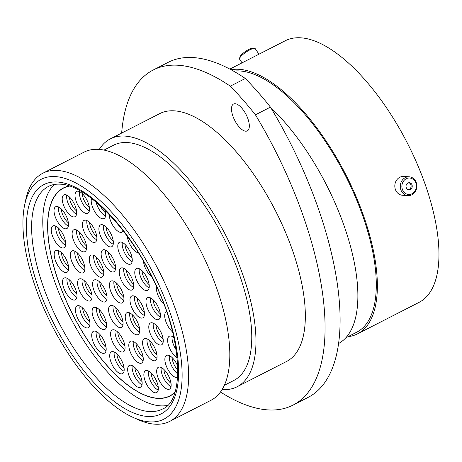 <?xml version="1.0" encoding="UTF-8"?>
<svg xmlns="http://www.w3.org/2000/svg" width="462" height="462" viewBox="0 0 462 462"><rect width="100%" height="100%" fill="white"/><g stroke="black" fill="none" stroke-linecap="round" stroke-linejoin="round"><path stroke-width="0.69" d="M245.692 131.196A15.09 6.381 -117.1 0 0 247.286 130.89A15.09 6.381 -117.1 0 0 246.899 116.228A15.09 6.381 -117.1 0 0 235.141 103.719A15.09 6.381 -117.1 0 0 233.541 104.019A15.09 6.381 -117.1 0 0 233.928 118.682A15.09 6.381 -117.1 0 0 245.692 131.196M153.211 70.005L168.232 62.318A236.821 100.15 62.9 0 1 193.301 57.571A236.821 100.15 62.9 0 1 245.328 78.488L230.301 86.175A236.821 100.15 -117.1 0 0 178.28 65.252A236.821 100.15 -117.1 0 0 153.211 70.005A236.821 100.15 -117.1 0 0 121.656 133.085M55.44 176.6A134.708 56.965 -117.1 0 0 24.602 205.267A134.708 56.965 -117.1 0 0 51.802 325.173A134.708 56.965 -117.1 0 0 133.096 417.411A134.708 56.965 -117.1 0 0 149.596 421.87A134.708 56.965 -117.1 0 0 166.695 303.407A134.708 56.965 -117.1 0 0 55.44 176.6M24.602 205.267L25.658 200.11A139.351 58.928 62.9 0 1 42.81 173.25A139.351 58.928 62.9 0 1 57.565 170.455A139.351 58.928 62.9 0 1 166.147 285.972A139.351 58.928 62.9 0 1 169.716 421.39A139.351 58.928 62.9 0 1 154.961 424.185A139.351 58.928 62.9 0 1 137.901 419.571L133.096 417.411M42.81 173.25L84.02 152.171A139.351 58.928 62.9 0 1 98.776 149.376A139.351 58.928 62.9 0 1 207.357 264.899A139.351 58.928 62.9 0 1 210.926 400.311L169.716 421.39M104.019 150.086L113.548 145.212A132.109 55.867 62.9 0 1 127.529 142.562A132.109 55.867 62.9 0 1 230.469 252.073A132.109 55.867 62.9 0 1 233.853 380.451L224.324 385.325M99.284 149.417A139.212 58.87 62.9 0 1 110.308 138.883A139.212 58.87 62.9 0 1 125.052 136.094A139.212 58.87 62.9 0 1 233.524 251.495A139.212 58.87 62.9 0 1 237.087 386.775A139.212 58.87 62.9 0 1 222.349 389.57A139.212 58.87 62.9 0 1 222.095 389.553M110.308 138.883L159.69 113.635A139.212 58.87 62.9 0 1 174.428 110.84A139.212 58.87 62.9 0 1 282.9 226.241A139.212 58.87 62.9 0 1 286.463 361.521L237.087 386.775M233.541 71.131A145.108 61.365 62.9 0 1 239.842 70.963A145.108 61.365 62.9 0 1 352.904 191.256A145.108 61.365 62.9 0 1 356.624 332.265L345.801 337.803M231.069 69.756A146.922 62.133 62.9 0 1 239.206 69.317A146.922 62.133 62.9 0 1 353.684 191.112A146.922 62.133 62.9 0 1 357.449 333.882A146.922 62.133 62.9 0 1 347.967 336.694M229.839 69.098L285.245 40.766A146.922 62.133 62.9 0 1 300.797 37.815A146.922 62.133 62.9 0 1 415.274 159.609A146.922 62.133 62.9 0 1 419.04 302.379L357.449 333.882M245.328 78.488A221.5 93.665 62.9 0 1 270.449 107.126A236.821 100.15 62.9 0 1 307.969 397.47L292.943 405.151A236.821 100.15 -117.1 0 0 255.428 114.813A221.5 93.665 62.9 0 0 230.301 86.175M270.449 107.126L255.428 114.813M220.455 392.013A236.821 100.15 -117.1 0 0 292.943 405.151M270.674 107.502A146.922 62.133 62.9 0 1 349.33 242.175A146.922 62.133 62.9 0 1 338.536 343.543M239.547 58.57L239.899 57.045A8.247 2.039 -33.9 0 1 249.855 48.972A8.247 2.039 -33.9 0 1 253.13 48.146L254.672 48.395A9.425 2.333 146.1 0 0 250.93 49.342A9.425 2.333 146.1 0 0 239.547 58.57A9.425 2.333 146.1 0 0 239.622 59.234L242.053 62.849M258.963 54.204L255.267 48.712A9.425 2.333 146.1 0 0 254.672 48.395M405.174 179.412A8.247 7.248 93.7 0 0 403.049 190.858A8.247 7.248 93.7 0 0 413.08 193.081A8.247 7.248 93.7 0 0 415.205 181.635A8.247 7.248 93.7 0 0 405.174 179.412M413.086 194.017A9.425 8.281 -86.3 0 1 407.958 195.617A9.425 8.281 -86.3 0 1 400.537 188.71A9.425 8.281 -86.3 0 1 404.048 178.401A9.425 8.281 -86.3 0 1 409.176 176.802A9.425 8.281 -86.3 0 1 416.591 183.714A9.425 8.281 -86.3 0 1 413.086 194.017M410.828 189.177A3.54 3.107 93.7 0 0 412.139 185.308A3.54 3.107 93.7 0 0 409.355 182.715A3.54 3.107 93.7 0 0 407.432 183.316A3.54 3.107 93.7 0 0 406.115 187.185A3.54 3.107 93.7 0 0 408.899 189.778A3.54 3.107 93.7 0 0 410.828 189.177M408.339 189.68A3.54 3.107 93.7 0 0 409.702 189.102A3.54 3.107 93.7 0 0 411.076 185.551A3.54 3.107 93.7 0 0 408.795 182.738M407.958 195.617L402.489 195.259A9.425 8.281 -86.3 0 1 395.074 188.352A9.425 8.281 -86.3 0 1 398.585 178.043A9.425 8.281 -86.3 0 1 403.713 176.449L409.176 176.802M112.393 280.832A12.26 5.186 62.9 0 1 121.945 290.996A12.26 5.186 62.9 0 1 122.263 302.905A12.26 5.186 62.9 0 1 120.963 303.153A12.26 5.186 62.9 0 1 111.411 292.989A12.26 5.186 62.9 0 1 111.099 281.075A12.26 5.186 62.9 0 1 112.393 280.832M92.215 254.966A12.26 5.186 62.9 0 1 101.767 265.124A12.26 5.186 62.9 0 1 102.085 277.038A12.26 5.186 62.9 0 1 100.785 277.287A12.26 5.186 62.9 0 1 91.233 267.123A12.26 5.186 62.9 0 1 90.922 255.209A12.26 5.186 62.9 0 1 92.215 254.966M104.089 249.671A12.26 5.186 62.9 0 1 113.64 259.835A12.26 5.186 62.9 0 1 113.958 271.743A12.26 5.186 62.9 0 1 112.659 271.991A12.26 5.186 62.9 0 1 103.107 261.827A12.26 5.186 62.9 0 1 102.795 249.919A12.26 5.186 62.9 0 1 104.089 249.671M122.216 267.845A12.26 5.186 62.9 0 1 131.768 278.003A12.26 5.186 62.9 0 1 132.086 289.917A12.26 5.186 62.9 0 1 130.786 290.165A12.26 5.186 62.9 0 1 121.235 280.001A12.26 5.186 62.9 0 1 120.917 268.087A12.26 5.186 62.9 0 1 122.216 267.845M132.946 295.796A12.26 5.186 62.9 0 1 142.498 305.959A12.26 5.186 62.9 0 1 142.816 317.868A12.26 5.186 62.9 0 1 141.516 318.116A12.26 5.186 62.9 0 1 131.965 307.952A12.26 5.186 62.9 0 1 131.647 296.044A12.26 5.186 62.9 0 1 132.946 295.796M128.199 312.479A12.26 5.186 62.9 0 1 137.751 322.643A12.26 5.186 62.9 0 1 138.069 334.557A12.26 5.186 62.9 0 1 136.769 334.8A12.26 5.186 62.9 0 1 127.217 324.642A12.26 5.186 62.9 0 1 126.906 312.728A12.26 5.186 62.9 0 1 128.199 312.479M111.55 305.336A12.26 5.186 62.9 0 1 121.102 315.494A12.26 5.186 62.9 0 1 121.419 327.408A12.26 5.186 62.9 0 1 120.12 327.656A12.26 5.186 62.9 0 1 110.568 317.492A12.26 5.186 62.9 0 1 110.256 305.578A12.26 5.186 62.9 0 1 111.55 305.336M95.536 279.735A12.26 5.186 62.9 0 1 105.088 289.899A12.26 5.186 62.9 0 1 105.405 301.813A12.26 5.186 62.9 0 1 104.106 302.056A12.26 5.186 62.9 0 1 94.554 291.897A12.26 5.186 62.9 0 1 94.242 279.984A12.26 5.186 62.9 0 1 95.536 279.735M73.331 250.71A12.26 5.186 62.9 0 1 82.883 260.868A12.26 5.186 62.9 0 1 83.195 272.782A12.26 5.186 62.9 0 1 81.895 273.03A12.26 5.186 62.9 0 1 72.343 262.866A12.26 5.186 62.9 0 1 72.032 250.953A12.26 5.186 62.9 0 1 73.331 250.71M75.069 229.556A12.26 5.186 62.9 0 1 84.621 239.72A12.26 5.186 62.9 0 1 84.933 251.634A12.26 5.186 62.9 0 1 83.634 251.877A12.26 5.186 62.9 0 1 74.082 241.713A12.26 5.186 62.9 0 1 73.77 229.805A12.26 5.186 62.9 0 1 75.069 229.556M85.36 220.149A12.26 5.186 62.9 0 1 94.912 230.313A12.26 5.186 62.9 0 1 95.224 242.227A12.26 5.186 62.9 0 1 93.925 242.475A12.26 5.186 62.9 0 1 84.373 232.311A12.26 5.186 62.9 0 1 84.061 220.397A12.26 5.186 62.9 0 1 85.36 220.149M101.842 224.648A12.26 5.186 62.9 0 1 111.394 234.812A12.26 5.186 62.9 0 1 111.706 246.72A12.26 5.186 62.9 0 1 110.412 246.968A12.26 5.186 62.9 0 1 100.86 236.804A12.26 5.186 62.9 0 1 100.543 224.896A12.26 5.186 62.9 0 1 101.842 224.648M120.744 242.013A12.26 5.186 62.9 0 1 130.296 252.177A12.26 5.186 62.9 0 1 130.607 264.091A12.26 5.186 62.9 0 1 129.314 264.333A12.26 5.186 62.9 0 1 119.762 254.175A12.26 5.186 62.9 0 1 119.444 242.261A12.26 5.186 62.9 0 1 120.744 242.013M137.734 268.272A12.26 5.186 62.9 0 1 147.286 278.436A12.26 5.186 62.9 0 1 147.597 290.35A12.26 5.186 62.9 0 1 146.298 290.592A12.26 5.186 62.9 0 1 136.746 280.434A12.26 5.186 62.9 0 1 136.434 268.52A12.26 5.186 62.9 0 1 137.734 268.272M148.914 297.413A12.26 5.186 62.9 0 1 158.466 307.571A12.26 5.186 62.9 0 1 158.784 319.485A12.26 5.186 62.9 0 1 157.484 319.733A12.26 5.186 62.9 0 1 147.932 309.569A12.26 5.186 62.9 0 1 147.621 297.655A12.26 5.186 62.9 0 1 148.914 297.413M151.732 322.747A12.26 5.186 62.9 0 1 161.284 332.911A12.26 5.186 62.9 0 1 161.602 344.825A12.26 5.186 62.9 0 1 160.302 345.068A12.26 5.186 62.9 0 1 150.751 334.91A12.26 5.186 62.9 0 1 150.439 322.996A12.26 5.186 62.9 0 1 151.732 322.747M131.751 341.014A12.26 5.186 62.9 0 1 141.303 351.178A12.26 5.186 62.9 0 1 141.62 363.086A12.26 5.186 62.9 0 1 140.321 363.334A12.26 5.186 62.9 0 1 130.769 353.17A12.26 5.186 62.9 0 1 130.457 341.256A12.26 5.186 62.9 0 1 131.751 341.014M145.542 338.484A12.26 5.186 62.9 0 1 155.093 348.648A12.26 5.186 62.9 0 1 155.405 360.562A12.26 5.186 62.9 0 1 154.106 360.805A12.26 5.186 62.9 0 1 144.554 350.641A12.26 5.186 62.9 0 1 144.242 338.733A12.26 5.186 62.9 0 1 145.542 338.484M113.531 329.752A12.26 5.186 62.9 0 1 123.083 339.917A12.26 5.186 62.9 0 1 123.394 351.83A12.26 5.186 62.9 0 1 122.101 352.073A12.26 5.186 62.9 0 1 112.549 341.915A12.26 5.186 62.9 0 1 112.231 330.001A12.26 5.186 62.9 0 1 113.531 329.752M95.045 307.288A12.26 5.186 62.9 0 1 104.603 317.452A12.26 5.186 62.9 0 1 104.914 329.366A12.26 5.186 62.9 0 1 103.615 329.608A12.26 5.186 62.9 0 1 94.063 319.444A12.26 5.186 62.9 0 1 93.751 307.536A12.26 5.186 62.9 0 1 95.045 307.288M80.538 278.759A12.26 5.186 62.9 0 1 90.09 288.923A12.26 5.186 62.9 0 1 90.408 300.837A12.26 5.186 62.9 0 1 89.108 301.08A12.26 5.186 62.9 0 1 79.556 290.921A12.26 5.186 62.9 0 1 79.239 279.008A12.26 5.186 62.9 0 1 80.538 278.759M57.138 250.225A12.26 5.186 62.9 0 1 66.69 260.389A12.26 5.186 62.9 0 1 67.002 272.297A12.26 5.186 62.9 0 1 65.702 272.545A12.26 5.186 62.9 0 1 56.15 262.381A12.26 5.186 62.9 0 1 55.838 250.468A12.26 5.186 62.9 0 1 57.138 250.225M54.204 225.664A12.26 5.186 62.9 0 1 63.756 235.822A12.26 5.186 62.9 0 1 64.068 247.736A12.26 5.186 62.9 0 1 62.774 247.984A12.26 5.186 62.9 0 1 53.222 237.82A12.26 5.186 62.9 0 1 52.905 225.906A12.26 5.186 62.9 0 1 54.204 225.664M56.97 206.502A12.26 5.186 62.9 0 1 66.522 216.661A12.26 5.186 62.9 0 1 66.834 228.575A12.26 5.186 62.9 0 1 65.54 228.823A12.26 5.186 62.9 0 1 55.989 218.659A12.26 5.186 62.9 0 1 55.671 206.745A12.26 5.186 62.9 0 1 56.97 206.502M65.159 194.612A12.26 5.186 62.9 0 1 74.711 204.776A12.26 5.186 62.9 0 1 75.029 216.69A12.26 5.186 62.9 0 1 73.729 216.938A12.26 5.186 62.9 0 1 64.178 206.774A12.26 5.186 62.9 0 1 63.866 194.86A12.26 5.186 62.9 0 1 65.159 194.612M77.974 191.17A12.26 5.186 62.9 0 1 87.526 201.328A12.26 5.186 62.9 0 1 87.844 213.242A12.26 5.186 62.9 0 1 86.544 213.49A12.26 5.186 62.9 0 1 76.992 203.326A12.26 5.186 62.9 0 1 76.68 191.412A12.26 5.186 62.9 0 1 77.974 191.17M105.013 210.227A12.26 5.186 62.9 0 1 104.025 218.572A12.26 5.186 62.9 0 1 102.726 218.821A12.26 5.186 62.9 0 1 94.219 210.753A12.26 5.186 62.9 0 1 91.545 198.417M123.158 230.873A12.26 5.186 62.9 0 1 121.997 232.161A12.26 5.186 62.9 0 1 120.698 232.403A12.26 5.186 62.9 0 1 113.19 226.028A12.26 5.186 62.9 0 1 109.171 214.472M177.217 357.704A12.26 5.186 62.9 0 1 168.913 346.471A12.26 5.186 62.9 0 1 169.288 336.249A12.26 5.186 62.9 0 1 170.582 336.001A12.26 5.186 62.9 0 1 173.926 337.56M177.633 377.263A12.26 5.186 62.9 0 1 176.386 377.483A12.26 5.186 62.9 0 1 166.834 367.319A12.26 5.186 62.9 0 1 166.522 355.411A12.26 5.186 62.9 0 1 167.822 355.163A12.26 5.186 62.9 0 1 177.812 366.366M159.627 367.047A12.26 5.186 62.9 0 1 169.179 377.211A12.26 5.186 62.9 0 1 169.496 389.125A12.26 5.186 62.9 0 1 168.197 389.368A12.26 5.186 62.9 0 1 158.645 379.21A12.26 5.186 62.9 0 1 158.327 367.296A12.26 5.186 62.9 0 1 159.627 367.047M130.63 365.165A12.26 5.186 62.9 0 1 140.182 375.329A12.26 5.186 62.9 0 1 140.494 387.237A12.26 5.186 62.9 0 1 139.195 387.485A12.26 5.186 62.9 0 1 129.643 377.321A12.26 5.186 62.9 0 1 129.331 365.407A12.26 5.186 62.9 0 1 130.63 365.165M112.659 351.576A12.26 5.186 62.9 0 1 122.211 361.74A12.26 5.186 62.9 0 1 122.528 373.654A12.26 5.186 62.9 0 1 121.229 373.897A12.26 5.186 62.9 0 1 111.677 363.738A12.26 5.186 62.9 0 1 111.365 351.825A12.26 5.186 62.9 0 1 112.659 351.576M94.664 331.069A12.26 5.186 62.9 0 1 104.216 341.227A12.26 5.186 62.9 0 1 104.533 353.141A12.26 5.186 62.9 0 1 103.234 353.39A12.26 5.186 62.9 0 1 93.682 343.226A12.26 5.186 62.9 0 1 93.37 331.312A12.26 5.186 62.9 0 1 94.664 331.069M78.407 305.636A12.26 5.186 62.9 0 1 87.959 315.8A12.26 5.186 62.9 0 1 88.271 327.714A12.26 5.186 62.9 0 1 86.977 327.962A12.26 5.186 62.9 0 1 77.425 317.798A12.26 5.186 62.9 0 1 77.108 305.884A12.26 5.186 62.9 0 1 78.407 305.636M65.477 277.783A12.26 5.186 62.9 0 1 75.029 287.947A12.26 5.186 62.9 0 1 75.341 299.855A12.26 5.186 62.9 0 1 74.041 300.104A12.26 5.186 62.9 0 1 64.489 289.94A12.26 5.186 62.9 0 1 64.178 278.026A12.26 5.186 62.9 0 1 65.477 277.783M146.812 370.495A12.26 5.186 62.9 0 1 156.364 380.659A12.26 5.186 62.9 0 1 156.682 392.567A12.26 5.186 62.9 0 1 155.382 392.816A12.26 5.186 62.9 0 1 145.83 382.651A12.26 5.186 62.9 0 1 145.513 370.743A12.26 5.186 62.9 0 1 146.812 370.495M174.844 392.55A116.88 49.428 62.9 0 1 169.895 396.049A116.88 49.428 62.9 0 1 157.525 398.394A116.88 49.428 62.9 0 1 66.453 301.507A116.88 49.428 62.9 0 1 63.461 187.93A116.88 49.428 62.9 0 1 69.196 185.972M151.911 277.015A12.26 5.186 62.9 0 1 143.474 261.325M172.609 331.976A12.26 5.186 62.9 0 1 165.535 320.593A12.26 5.186 62.9 0 1 166.355 311.683A12.26 5.186 62.9 0 1 166.522 311.607M163.75 303.956A12.26 5.186 62.9 0 1 156.491 286.59M138.415 252.887A12.26 5.186 62.9 0 1 127.258 236.336M174.959 392.198A116.695 49.347 62.9 0 1 169.814 395.888A116.695 49.347 62.9 0 1 157.461 398.227A116.695 49.347 62.9 0 1 66.534 301.49A116.695 49.347 62.9 0 1 63.548 188.098A116.695 49.347 62.9 0 1 69.548 186.088M167.406 405.44A125.052 52.882 62.9 0 1 160.378 405.838A125.052 52.882 62.9 0 1 66.164 309.136A125.052 52.882 62.9 0 1 54.389 184.453M48.574 186.365A125.052 52.882 -117.1 0 0 51.779 307.883A125.052 52.882 -117.1 0 0 149.214 411.544A125.052 52.882 -117.1 0 0 162.457 409.037C185.279 400.762 182.929 335.955 151.559 276.311C126.426 224.925 84.898 184.5 60.274 184.182C55.792 183.916 51.894 184.644 48.574 186.365M147.517 416.458A128.765 54.452 62.9 0 1 41.176 295.247A128.765 54.452 62.9 0 1 57.519 182.011A128.765 54.452 62.9 0 1 163.86 303.222A128.765 54.452 62.9 0 1 147.517 416.458M151.051 372.834A10.869 4.597 -117.1 0 0 158.218 386.856M158.206 390.119A12.26 5.186 62.9 0 1 150.889 381.762A12.26 5.186 62.9 0 1 148.4 370.94M69.71 280.122A10.869 4.597 -117.1 0 0 76.883 294.144M76.865 297.401A12.26 5.186 62.9 0 1 69.554 289.05A12.26 5.186 62.9 0 1 67.059 278.228M82.64 307.981A10.869 4.597 -117.1 0 0 89.813 322.002M89.801 325.26A12.26 5.186 62.9 0 1 82.484 316.903A12.26 5.186 62.9 0 1 79.99 306.081M98.903 333.408A10.869 4.597 -117.1 0 0 106.075 347.43M106.058 350.687A12.26 5.186 62.9 0 1 98.747 342.33A12.26 5.186 62.9 0 1 96.252 331.514M116.898 353.921A10.869 4.597 -117.1 0 0 124.07 367.943M124.053 371.2A12.26 5.186 62.9 0 1 116.742 362.843A12.26 5.186 62.9 0 1 114.247 352.021M134.864 367.504A10.869 4.597 -117.1 0 0 142.036 381.525M142.025 384.788A12.26 5.186 62.9 0 1 134.708 376.432A12.26 5.186 62.9 0 1 132.213 365.609M163.866 369.392A10.869 4.597 -117.1 0 0 171.032 383.414M171.021 386.671A12.26 5.186 62.9 0 1 163.704 378.314A12.26 5.186 62.9 0 1 161.215 367.492M172.055 357.501A10.869 4.597 -117.1 0 0 177.876 370.264M177.812 373.943A12.26 5.186 62.9 0 1 169.404 355.607M176.247 349.982A12.26 5.186 62.9 0 1 172.17 336.446M120.264 227.206A12.26 5.186 62.9 0 1 118.249 224.734M100.375 205.827A10.869 4.597 -117.1 0 0 105.567 212.861M105.555 216.118A12.26 5.186 62.9 0 1 96.084 202.061M82.213 193.509A10.869 4.597 -117.1 0 0 89.385 207.53M89.368 210.787A12.26 5.186 62.9 0 1 82.057 202.437A12.26 5.186 62.9 0 1 79.562 191.615M69.398 196.956A10.869 4.597 -117.1 0 0 76.571 210.978M76.553 214.235A12.26 5.186 62.9 0 1 69.242 205.879A12.26 5.186 62.9 0 1 66.747 195.056M61.209 208.841A10.869 4.597 -117.1 0 0 68.376 222.863M68.364 226.12A12.26 5.186 62.9 0 1 61.048 217.764A12.26 5.186 62.9 0 1 58.559 206.947M58.443 228.003A10.869 4.597 -117.1 0 0 65.61 242.024M65.598 245.282A12.26 5.186 62.9 0 1 58.281 236.925A12.26 5.186 62.9 0 1 55.792 226.109M61.371 252.564A10.869 4.597 -117.1 0 0 68.543 266.586M68.526 269.843A12.26 5.186 62.9 0 1 61.215 261.492A12.26 5.186 62.9 0 1 58.72 250.67M84.777 281.104A10.869 4.597 -117.1 0 0 91.944 295.126M91.932 298.383A12.26 5.186 62.9 0 1 84.615 290.026A12.26 5.186 62.9 0 1 82.126 279.204M99.284 309.627A10.869 4.597 -117.1 0 0 106.456 323.648M106.439 326.911A12.26 5.186 62.9 0 1 99.128 318.555A12.26 5.186 62.9 0 1 96.633 307.732M117.764 332.097A10.869 4.597 -117.1 0 0 124.936 346.119M124.925 349.376A12.26 5.186 62.9 0 1 117.608 341.02A12.26 5.186 62.9 0 1 115.113 330.197M149.775 340.823A10.869 4.597 -117.1 0 0 156.947 354.845M156.93 358.108A12.26 5.186 62.9 0 1 149.619 349.751A12.26 5.186 62.9 0 1 147.124 338.929M135.99 343.353A10.869 4.597 -117.1 0 0 143.156 357.374M143.145 360.631A12.26 5.186 62.9 0 1 135.828 352.281A12.26 5.186 62.9 0 1 133.339 341.458M155.971 325.086A10.869 4.597 -117.1 0 0 163.144 339.114M163.126 342.371A12.26 5.186 62.9 0 1 155.815 334.014A12.26 5.186 62.9 0 1 153.32 323.192M153.153 299.751A10.869 4.597 -117.1 0 0 160.326 313.773M160.308 317.03A12.26 5.186 62.9 0 1 152.997 308.674A12.26 5.186 62.9 0 1 150.502 297.857M141.967 270.617A10.869 4.597 -117.1 0 0 149.139 284.638M149.128 287.895A12.26 5.186 62.9 0 1 141.811 279.539A12.26 5.186 62.9 0 1 139.316 268.717M124.977 244.352A10.869 4.597 -117.1 0 0 132.149 258.373M132.138 261.636A12.26 5.186 62.9 0 1 124.821 253.28A12.26 5.186 62.9 0 1 122.326 242.458M106.075 226.986A10.869 4.597 -117.1 0 0 113.248 241.008M113.236 244.271A12.26 5.186 62.9 0 1 105.919 235.915A12.26 5.186 62.9 0 1 103.424 225.092M89.593 222.493A10.869 4.597 -117.1 0 0 96.766 236.515M96.749 239.772A12.26 5.186 62.9 0 1 89.437 231.416A12.26 5.186 62.9 0 1 86.943 220.593M79.302 231.895A10.869 4.597 -117.1 0 0 86.475 245.917M86.463 249.18A12.26 5.186 62.9 0 1 79.146 240.823A12.26 5.186 62.9 0 1 76.652 230.001M77.564 253.049A10.869 4.597 -117.1 0 0 84.737 267.071M84.719 270.328A12.26 5.186 62.9 0 1 77.408 261.977A12.26 5.186 62.9 0 1 74.913 251.155M99.775 282.074A10.869 4.597 -117.1 0 0 106.947 296.096M106.93 299.359A12.26 5.186 62.9 0 1 99.619 291.002A12.26 5.186 62.9 0 1 97.124 280.18M115.789 307.675A10.869 4.597 -117.1 0 0 122.961 321.696M122.944 324.953A12.26 5.186 62.9 0 1 115.633 316.597A12.26 5.186 62.9 0 1 113.138 305.78M132.438 314.818A10.869 4.597 -117.1 0 0 139.611 328.84M139.593 332.103A12.26 5.186 62.9 0 1 132.282 323.747A12.26 5.186 62.9 0 1 129.787 312.924M137.185 298.134A10.869 4.597 -117.1 0 0 144.352 312.156M144.34 315.419A12.26 5.186 62.9 0 1 137.023 307.063A12.26 5.186 62.9 0 1 134.534 296.24M126.455 270.183A10.869 4.597 -117.1 0 0 133.622 284.205M133.61 287.462A12.26 5.186 62.9 0 1 126.293 279.106A12.26 5.186 62.9 0 1 123.804 268.289M108.327 252.009A10.869 4.597 -117.1 0 0 115.5 266.031M115.483 269.294A12.26 5.186 62.9 0 1 108.172 260.938A12.26 5.186 62.9 0 1 105.677 250.115M96.454 257.305A10.869 4.597 -117.1 0 0 103.627 271.327M103.609 274.584A12.26 5.186 62.9 0 1 96.298 266.228A12.26 5.186 62.9 0 1 93.803 255.405M116.632 283.171A10.869 4.597 -117.1 0 0 123.804 297.193M123.787 300.456A12.26 5.186 62.9 0 1 116.47 292.1A12.26 5.186 62.9 0 1 113.981 281.277"/></g></svg>
